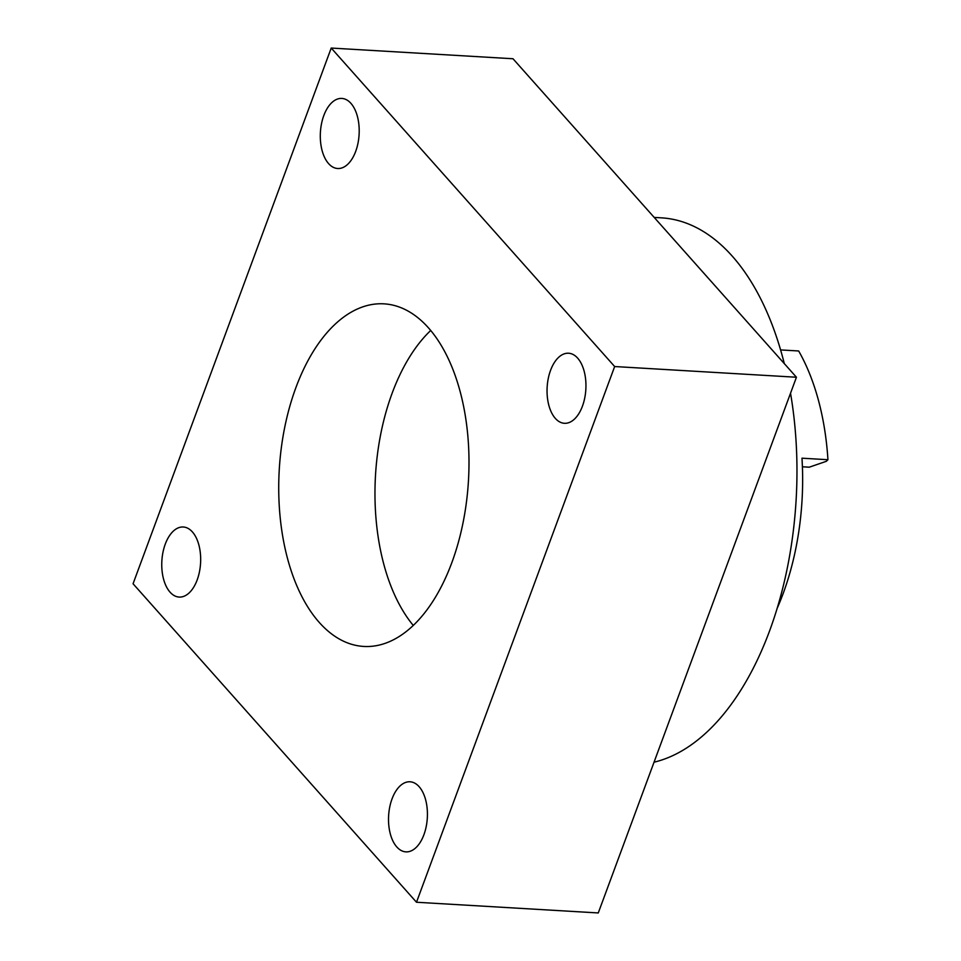 <?xml version="1.0" encoding="UTF-8"?>
<svg xmlns="http://www.w3.org/2000/svg" width="961" height="961" viewBox="0 0 961 961"><rect width="100%" height="100%" fill="white"/><g stroke="black" fill="none" stroke-linecap="round" stroke-linejoin="round"><path stroke-width="1.44" d="M413.29 625.455A171.599 94.731 93.4 0 1 392.136 393.229A171.599 94.731 93.4 0 1 430.66 330.512M451.802 562.738A171.599 94.731 -86.6 0 0 383.944 303.844A171.599 94.731 -86.6 0 0 295.916 387.559A171.599 94.731 -86.6 0 0 363.775 646.441A171.599 94.731 -86.6 0 0 451.802 562.738M355.69 151.382A35.101 19.376 -86.6 0 0 341.816 98.43A35.101 19.376 -86.6 0 0 323.809 115.56A35.101 19.376 -86.6 0 0 337.683 168.511A35.101 19.376 -86.6 0 0 355.69 151.382M197.161 579.951A35.101 19.376 -86.6 0 0 183.275 527A35.101 19.376 -86.6 0 0 165.268 544.118A35.101 19.376 -86.6 0 0 179.154 597.069A35.101 19.376 -86.6 0 0 197.161 579.951M423.909 834.737A35.101 19.376 -86.6 0 0 410.035 781.786A35.101 19.376 -86.6 0 0 392.028 798.915A35.101 19.376 -86.6 0 0 405.902 851.866A35.101 19.376 -86.6 0 0 423.909 834.737M582.438 406.179A35.101 19.376 -86.6 0 0 568.564 353.228A35.101 19.376 -86.6 0 0 550.557 370.345A35.101 19.376 -86.6 0 0 564.431 423.296A35.101 19.376 -86.6 0 0 582.438 406.179M802.399 466.782L809.246 467.19L826.292 461.328L827.938 459.718A194.999 107.656 -86.6 0 0 798.663 350.981L780.584 349.924M827.938 459.718L801.979 458.193A194.999 107.656 93.4 0 1 783.143 593.562A194.999 107.656 93.4 0 1 777.137 608.385M654.045 762.193A273.777 151.141 -86.6 0 0 769.593 630.86A273.777 151.141 -86.6 0 0 790.531 393.229M784.308 363.618A273.777 151.141 -86.6 0 0 661.324 217.835L654.189 217.414M796.441 377.241L512.994 58.753L331.221 48.05L133.062 583.759L416.497 902.247L598.271 912.95L796.441 377.241L614.656 366.537L331.221 48.05M416.497 902.247L614.656 366.537"/></g></svg>
